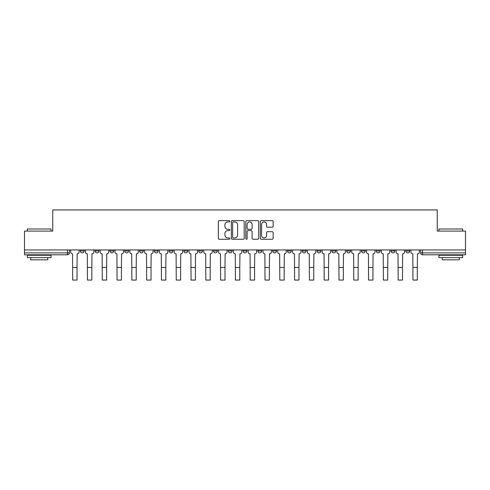 <?xml version="1.0" encoding="UTF-8"?>
<svg xmlns="http://www.w3.org/2000/svg" width="490" height="490" viewBox="0 0 490 490"><rect width="100%" height="100%" fill="white"/><g stroke="black" fill="none" stroke-linecap="round" stroke-linejoin="round"><path stroke-width="0.73" d="M229.828 221.284A0.649 0.649 0 0 0 229.173 220.635L219.281 220.635A0.931 0.931 0 0 0 218.35 221.566L218.35 238.324A0.931 0.931 0 0 0 219.281 239.255L229.173 239.255A0.649 0.649 0 0 0 229.828 238.599A0.649 0.649 0 0 0 229.173 237.95L227.893 237.95A2.977 2.977 0 0 1 224.916 234.973L224.916 233.577A2.977 2.977 0 0 1 227.893 230.594L229.173 230.594A0.649 0.649 0 0 0 229.828 229.945A0.649 0.649 0 0 0 229.173 229.296L227.893 229.296A2.977 2.977 0 0 1 224.916 226.313L224.916 224.916A2.977 2.977 0 0 1 227.893 221.939L229.173 221.939A0.649 0.649 0 0 0 229.828 221.284M391.051 250.996L391.051 249.955L391.051 250.996A1.899 1.899 0 0 0 392.949 252.895A1.899 1.899 0 0 1 391.051 250.996L394.848 250.996A1.899 1.899 0 0 1 392.949 252.895M376.259 250.996L376.259 249.955L376.259 250.996A1.899 1.899 0 0 0 378.151 252.895A1.899 1.899 0 0 1 376.259 250.996L380.05 250.996A1.899 1.899 0 0 1 378.151 252.895M331.871 249.955L331.871 250.996L335.668 250.996A1.899 1.899 0 0 1 333.77 252.895A1.899 1.899 0 0 1 331.871 250.996L331.871 249.955M317.079 249.955L317.079 250.996L320.87 250.996A1.899 1.899 0 0 1 318.972 252.895A1.899 1.899 0 0 1 317.079 250.996L317.079 249.955M243.101 249.955L243.101 250.996L246.899 250.996A1.899 1.899 0 0 1 245 252.895A1.899 1.899 0 0 1 243.101 250.996L243.101 249.955M213.511 249.955L213.511 250.996L217.309 250.996A1.899 1.899 0 0 1 215.41 252.895A1.899 1.899 0 0 1 213.511 250.996L213.511 249.955M198.72 249.955L198.72 250.996L202.511 250.996A1.899 1.899 0 0 1 200.618 252.895A1.899 1.899 0 0 1 198.72 250.996L198.72 249.955M183.922 249.955L183.922 250.996L187.719 250.996A1.899 1.899 0 0 1 185.82 252.895A1.899 1.899 0 0 1 183.922 250.996L183.922 249.955M169.13 249.955L169.13 250.996L172.921 250.996A1.899 1.899 0 0 1 171.028 252.895A1.899 1.899 0 0 1 169.13 250.996L169.13 249.955M154.332 249.955L154.332 250.996L158.129 250.996A1.899 1.899 0 0 1 156.23 252.895A1.899 1.899 0 0 1 154.332 250.996L154.332 249.955M139.54 250.996L139.54 249.955L139.54 250.996A1.899 1.899 0 0 0 141.439 252.895A1.899 1.899 0 0 1 139.54 250.996L143.331 250.996A1.899 1.899 0 0 1 141.439 252.895A1.899 1.899 0 0 0 143.331 250.996A1.899 1.899 0 0 1 141.439 252.895M124.742 250.996L124.742 249.955L124.742 250.996A1.899 1.899 0 0 0 126.641 252.895A1.899 1.899 0 0 1 124.742 250.996L128.539 250.996A1.899 1.899 0 0 1 126.641 252.895M109.95 250.996L109.95 249.955L109.95 250.996A1.899 1.899 0 0 0 111.849 252.895A1.899 1.899 0 0 1 109.95 250.996L113.741 250.996A1.899 1.899 0 0 1 111.849 252.895M272.207 227.201A0.931 0.931 0 0 0 273.138 226.27L273.138 221.566A0.931 0.931 0 0 0 272.207 220.635L261.219 220.635A0.931 0.931 0 0 0 260.288 221.566L260.288 238.324A0.931 0.931 0 0 0 261.219 239.255L272.207 239.255A0.931 0.931 0 0 0 273.138 238.324L273.138 232.646A0.931 0.931 0 0 0 272.207 231.715L267.503 231.715A0.931 0.931 0 0 0 266.572 232.646L266.572 235.457A2.493 2.493 0 0 1 264.086 237.95A2.493 2.493 0 0 1 261.593 235.457L261.593 224.426A2.493 2.493 0 0 1 264.086 221.939A2.493 2.493 0 0 1 266.572 224.426L266.572 226.27A0.931 0.931 0 0 0 267.503 227.201L272.207 227.201M24.5 249.955L24.5 231.084L52.761 231.084L52.761 209.934L437.239 209.934L437.239 231.084L465.5 231.084L465.5 249.955L24.5 249.955L24.5 252.895L69.359 252.895L69.359 249.955M244.185 221.566A0.931 0.931 0 0 0 243.254 220.635L232.272 220.635A0.931 0.931 0 0 0 231.341 221.566L231.341 238.324A0.931 0.931 0 0 0 232.272 239.255L243.254 239.255A0.931 0.931 0 0 0 244.185 238.324L244.185 221.566M246.746 220.635L257.728 220.635A0.931 0.931 0 0 1 258.659 221.566L258.659 238.324A0.931 0.931 0 0 1 257.728 239.255L253.03 239.255A0.931 0.931 0 0 1 252.099 238.324L252.099 231.525A0.931 0.931 0 0 0 251.168 230.594L248.05 230.594A0.931 0.931 0 0 0 247.119 231.525L247.119 238.599A0.649 0.649 0 0 1 246.464 239.255A0.649 0.649 0 0 1 245.815 238.599L245.815 221.566A0.931 0.931 0 0 1 246.746 220.635M420.641 249.955L420.641 252.895L465.5 252.895L465.5 254.794L422.539 254.794A1.899 1.899 0 0 1 420.641 252.895L420.641 249.955M465.5 249.955L465.5 252.895M67.461 249.955L67.461 254.794A1.899 1.899 0 0 0 69.359 252.895A1.899 1.899 0 0 1 67.461 254.794L24.5 254.794L24.5 252.895M409.64 249.955L409.64 250.996A1.899 1.899 0 0 1 407.741 252.895A1.899 1.899 0 0 1 405.849 250.996L409.64 250.996M405.849 249.955L405.849 250.996M394.848 249.955L394.848 250.996L394.848 249.955M380.05 249.955L380.05 250.996L380.05 249.955M365.258 249.955L365.258 250.996A1.899 1.899 0 0 1 363.36 252.895A1.899 1.899 0 0 1 361.461 250.996L365.258 250.996L365.258 249.955M361.461 249.955L361.461 250.996M350.46 249.955L350.46 250.996A1.899 1.899 0 0 1 348.562 252.895A1.899 1.899 0 0 1 346.669 250.996L350.46 250.996A1.899 1.899 0 0 1 348.562 252.895A1.899 1.899 0 0 0 350.46 250.996M346.669 249.955L346.669 250.996M335.668 249.955L335.668 250.996M320.87 249.955L320.87 250.996M306.079 249.955L306.079 250.996A1.899 1.899 0 0 1 304.18 252.895A1.899 1.899 0 0 1 302.281 250.996A1.899 1.899 0 0 0 304.18 252.895M302.281 249.955L302.281 250.996L306.079 250.996M291.281 249.955L291.281 250.996A1.899 1.899 0 0 1 289.382 252.895A1.899 1.899 0 0 1 287.489 250.996L291.281 250.996A1.899 1.899 0 0 1 289.382 252.895A1.899 1.899 0 0 0 291.281 250.996M287.489 249.955L287.489 250.996M276.489 249.955L276.489 250.996A1.899 1.899 0 0 1 274.59 252.895A1.899 1.899 0 0 1 272.691 250.996A1.899 1.899 0 0 0 274.59 252.895M272.691 249.955L272.691 250.996L276.489 250.996M261.691 249.955L261.691 250.996A1.899 1.899 0 0 1 259.792 252.895A1.899 1.899 0 0 1 257.899 250.996L261.691 250.996M257.899 249.955L257.899 250.996M246.899 249.955L246.899 250.996M232.101 249.955L232.101 250.996A1.899 1.899 0 0 1 230.208 252.895A1.899 1.899 0 0 1 228.309 250.996L232.101 250.996M228.309 249.955L228.309 250.996M217.309 249.955L217.309 250.996M202.511 249.955L202.511 250.996M187.719 249.955L187.719 250.996L187.719 249.955M172.921 249.955L172.921 250.996A1.899 1.899 0 0 1 171.028 252.895A1.899 1.899 0 0 0 172.921 250.996M158.129 249.955L158.129 250.996A1.899 1.899 0 0 1 156.23 252.895A1.899 1.899 0 0 0 158.129 250.996L158.129 249.955M143.331 249.955L143.331 250.996M128.539 249.955L128.539 250.996L128.539 249.955M113.741 249.955L113.741 250.996L113.741 249.955M95.152 249.955L95.152 250.996L98.949 250.996L98.949 249.955L98.949 250.996A1.899 1.899 0 0 1 97.051 252.895A1.899 1.899 0 0 1 95.152 250.996A1.899 1.899 0 0 0 97.051 252.895A1.899 1.899 0 0 0 98.949 250.996A1.899 1.899 0 0 1 97.051 252.895M80.36 249.955L80.36 250.996L84.151 250.996L84.151 249.955L84.151 250.996A1.899 1.899 0 0 1 82.259 252.895A1.899 1.899 0 0 1 80.36 250.996A1.899 1.899 0 0 0 82.259 252.895A1.899 1.899 0 0 0 84.151 250.996A1.899 1.899 0 0 1 82.259 252.895M233.295 221.939A0.649 0.649 0 0 0 232.64 222.589L232.64 237.301A0.649 0.649 0 0 0 233.295 237.95L234.643 237.95A2.977 2.977 0 0 0 237.626 234.973L237.626 224.916A2.977 2.977 0 0 0 234.643 221.939L233.295 221.939M252.099 224.475A2.493 2.493 0 0 0 249.606 221.982A2.493 2.493 0 0 0 247.119 224.475L247.119 228.364A0.931 0.931 0 0 0 248.05 229.296L251.168 229.296A0.931 0.931 0 0 0 252.099 228.364L252.099 224.475M70.64 249.955L70.64 251.946A1.899 1.899 0 0 0 72.538 253.845L72.679 280.066L77.04 280.066L77.04 267.454L72.679 267.454M79.08 249.955L79.08 251.946A1.899 1.899 0 0 1 77.181 253.845L77.04 267.454M85.431 249.955L85.431 251.946A1.899 1.899 0 0 0 87.33 253.845L87.471 280.066L91.838 280.066L91.838 267.454L87.471 267.454M93.872 249.955L93.872 251.946A1.899 1.899 0 0 1 91.979 253.845L91.838 267.454M100.23 249.955L100.23 251.946A1.899 1.899 0 0 0 102.128 253.845L102.269 280.066L106.63 280.066L106.63 267.454L102.269 267.454M108.67 249.955L108.67 251.946A1.899 1.899 0 0 1 106.771 253.845L106.63 267.454M27.348 228.995L51.052 228.995L27.348 228.995L27.348 231.084M51.052 257.636L27.348 257.636L27.348 255.266L51.052 255.266L51.052 257.636M47.738 257.636L47.738 259.816L30.662 259.816L30.662 257.636M438.948 228.995L462.652 228.995L438.948 228.995L438.948 231.084M462.652 257.636L438.948 257.636L438.948 255.266L462.652 255.266L462.652 257.636M459.338 257.636L459.338 259.816L442.262 259.816L442.262 257.636M115.021 249.955L115.021 251.946A1.899 1.899 0 0 0 116.92 253.845L117.061 280.066L121.428 280.066L121.428 267.454L117.061 267.454M123.462 249.955L123.462 251.946A1.899 1.899 0 0 1 121.569 253.845L121.428 267.454M129.819 249.955L129.819 251.946A1.899 1.899 0 0 0 131.718 253.845L131.859 280.066L136.22 280.066L136.22 267.454L131.859 267.454M138.26 249.955L138.26 251.946A1.899 1.899 0 0 1 136.361 253.845L136.22 267.454M144.611 249.955L144.611 251.946A1.899 1.899 0 0 0 146.51 253.845L146.651 280.066L151.012 280.066L151.012 267.454L146.651 267.454M153.052 249.955L153.052 251.946A1.899 1.899 0 0 1 151.159 253.845L151.012 267.454M159.409 249.955L159.409 251.946A1.899 1.899 0 0 0 161.302 253.845L161.449 280.066L165.81 280.066L165.81 267.454L161.449 267.454M167.85 249.955L167.85 251.946A1.899 1.899 0 0 1 165.951 253.845L165.81 267.454M174.201 249.955L174.201 251.946A1.899 1.899 0 0 0 176.1 253.845L176.241 280.066L180.602 280.066L180.602 267.454L176.241 267.454M182.641 249.955L182.641 251.946A1.899 1.899 0 0 1 180.749 253.845L180.602 267.454M188.999 249.955L188.999 251.946A1.899 1.899 0 0 0 190.892 253.845L191.039 280.066L195.4 280.066L195.4 267.454L191.039 267.454M197.439 249.955L197.439 251.946A1.899 1.899 0 0 1 195.541 253.845L195.4 267.454M203.791 249.955L203.791 251.946A1.899 1.899 0 0 0 205.69 253.845L205.831 280.066L210.192 280.066L210.192 267.454L205.831 267.454M212.231 249.955L212.231 251.946A1.899 1.899 0 0 1 210.339 253.845L210.192 267.454M218.589 249.955L218.589 251.946A1.899 1.899 0 0 0 220.482 253.845L220.629 280.066L224.99 280.066L224.99 267.454L220.629 267.454M227.029 249.955L227.029 251.946A1.899 1.899 0 0 1 225.131 253.845L224.99 267.454M233.381 249.955L233.381 251.946A1.899 1.899 0 0 0 235.28 253.845L235.421 280.066L239.782 280.066L239.782 267.454L235.421 267.454M241.821 249.955L241.821 251.946A1.899 1.899 0 0 1 239.929 253.845L239.782 267.454M248.179 249.955L248.179 251.946A1.899 1.899 0 0 0 250.072 253.845L250.219 280.066L254.579 280.066L254.579 267.454L250.219 267.454M256.619 249.955L256.619 251.946A1.899 1.899 0 0 1 254.72 253.845L254.579 267.454M262.971 249.955L262.971 251.946A1.899 1.899 0 0 0 264.87 253.845L265.01 280.066L269.371 280.066L269.371 267.454L265.01 267.454M271.411 249.955L271.411 251.946A1.899 1.899 0 0 1 269.518 253.845L269.371 267.454M277.769 249.955L277.769 251.946A1.899 1.899 0 0 0 279.661 253.845L279.808 280.066L284.169 280.066L284.169 267.454L279.808 267.454M286.209 249.955L286.209 251.946A1.899 1.899 0 0 1 284.31 253.845L284.169 267.454M292.561 249.955L292.561 251.946A1.899 1.899 0 0 0 294.459 253.845L294.6 280.066L298.961 280.066L298.961 267.454L294.6 267.454M301.001 249.955L301.001 251.946A1.899 1.899 0 0 1 299.108 253.845L298.961 267.454M307.359 249.955L307.359 251.946A1.899 1.899 0 0 0 309.251 253.845L309.398 280.066L313.759 280.066L313.759 267.454L309.398 267.454M315.799 249.955L315.799 251.946A1.899 1.899 0 0 1 313.9 253.845L313.759 267.454M322.151 249.955L322.151 251.946A1.899 1.899 0 0 0 324.049 253.845L324.19 280.066L328.551 280.066L328.551 267.454L324.19 267.454M330.591 249.955L330.591 251.946A1.899 1.899 0 0 1 328.698 253.845L328.551 267.454M336.949 249.955L336.949 251.946A1.899 1.899 0 0 0 338.841 253.845L338.988 280.066L343.349 280.066L343.349 267.454L338.988 267.454M345.389 249.955L345.389 251.946A1.899 1.899 0 0 1 343.49 253.845L343.349 267.454M351.74 249.955L351.74 251.946A1.899 1.899 0 0 0 353.639 253.845L353.78 280.066L358.141 280.066L358.141 267.454L353.78 267.454M360.181 249.955L360.181 251.946A1.899 1.899 0 0 1 358.282 253.845L358.141 267.454M366.538 249.955L366.538 251.946A1.899 1.899 0 0 0 368.431 253.845L368.572 280.066L372.939 280.066L372.939 267.454L368.572 267.454M374.979 249.955L374.979 251.946A1.899 1.899 0 0 1 373.08 253.845L372.939 267.454M381.33 249.955L381.33 251.946A1.899 1.899 0 0 0 383.229 253.845L383.37 280.066L387.731 280.066L387.731 267.454L383.37 267.454M389.771 249.955L389.771 251.946A1.899 1.899 0 0 1 387.872 253.845L387.731 267.454M396.128 249.955L396.128 251.946A1.899 1.899 0 0 0 398.021 253.845L398.162 280.066L402.529 280.066L402.529 267.454L398.162 267.454M404.569 249.955L404.569 251.946A1.899 1.899 0 0 1 402.67 253.845L402.529 267.454M410.92 249.955L410.92 251.946A1.899 1.899 0 0 0 412.819 253.845L412.96 280.066L417.321 280.066L417.321 267.454L412.96 267.454M419.36 249.955L419.36 251.946A1.899 1.899 0 0 1 417.462 253.845L417.321 267.454M422.539 249.955L422.539 254.794M51.052 231.084L51.052 228.995M45.65 255.266L45.65 254.794M32.75 255.266L32.75 254.794M462.652 231.084L462.652 228.995M457.25 255.266L457.25 254.794M444.35 255.266L444.35 254.794"/></g></svg>
